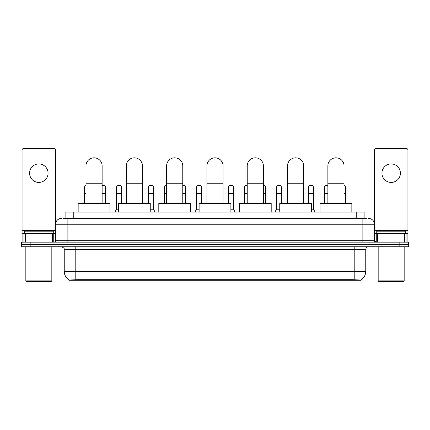 <?xml version="1.0" encoding="UTF-8"?>
<svg xmlns="http://www.w3.org/2000/svg" width="430" height="430" viewBox="0 0 430 430"><rect width="100%" height="100%" fill="white"/><g stroke="black" fill="none" stroke-linecap="round" stroke-linejoin="round"><path stroke-width="0.64" d="M63.377 218.467L67.134 218.467L63.377 218.467L65.113 218.467L65.113 212.114L364.887 212.114L364.887 218.467M360.845 280.269L69.155 280.269L69.155 279.984M64.242 271.319L75.793 271.319L75.793 249.658L64.242 249.658L64.242 271.319A10.11 10.11 0 0 0 69.187 280.005L76.948 279.71L353.051 279.71L360.813 280.005A10.11 10.11 0 0 0 365.758 271.319L365.758 249.658A2.886 2.886 0 0 1 368.644 246.766M408.5 246.766L408.5 244.46L21.5 244.46L21.5 246.766L30.164 246.766L30.164 244.46L21.5 244.46L21.5 242.149L30.164 242.149L30.164 244.46L408.5 244.46L408.5 246.766L30.164 246.766M61.356 218.467A5.778 5.778 0 0 0 55.578 224.24L55.578 240.703A1.446 1.446 0 0 1 54.137 242.149M368.644 218.467A5.778 5.778 0 0 1 374.423 224.24L67.134 224.24L67.134 218.467L366.623 218.467M404.673 242.149L404.673 233.485L407.925 233.485L407.925 242.149L407.925 150.016A1.446 1.446 0 0 0 406.479 148.576L375.863 148.576A1.446 1.446 0 0 0 374.423 150.016L374.423 240.703L375.863 242.149M408.5 242.149L408.5 244.46L408.5 242.149L30.164 242.149M38.829 163.938A9.24 9.24 0 0 0 29.584 173.182A9.24 9.24 0 0 0 38.829 182.422A9.24 9.24 0 0 0 48.069 173.182A9.24 9.24 0 0 0 38.829 163.938M52.331 242.149L52.331 233.485L25.327 233.485L25.327 242.149M67.134 242.149L67.134 224.24L55.578 224.24L55.578 150.016A1.446 1.446 0 0 0 54.137 148.576L23.521 148.576A1.446 1.446 0 0 0 22.075 150.016L22.075 233.485L25.327 233.485M52.331 233.485L55.578 233.485M22.075 242.149L22.075 233.485M51.245 281.424L26.407 281.424L25.832 280.849L51.826 280.849L51.245 281.424M25.832 246.766L25.832 280.849M51.826 246.766L51.826 280.849M53.266 233.485L53.266 231.173L24.386 231.173L24.386 233.485M85.962 203.449L85.962 165.905A8.084 8.084 0 0 1 94.046 157.815A8.084 8.084 0 0 1 102.136 165.905A8.084 8.084 0 0 0 94.046 157.815M102.136 203.449L102.136 165.905M109.935 212.114L109.935 203.449L78.163 203.449L78.163 212.114M126.28 203.449L126.28 165.905A8.084 8.084 0 0 1 134.364 157.815A8.084 8.084 0 0 1 142.454 165.905A8.084 8.084 0 0 0 134.364 157.815M142.454 203.449L142.454 165.905M150.247 212.114L150.247 203.449L118.481 203.449L118.481 212.114M166.598 203.449L166.598 165.905A8.084 8.084 0 0 1 174.682 157.815A8.084 8.084 0 0 1 182.772 165.905A8.084 8.084 0 0 0 174.682 157.815M182.772 203.449L182.772 165.905M190.565 212.114L190.565 203.449L158.799 203.449L158.799 212.114M206.916 203.449L206.916 165.905A8.084 8.084 0 0 1 215 157.815A8.084 8.084 0 0 1 223.084 165.905A8.084 8.084 0 0 0 215 157.815M223.084 203.449L223.084 165.905M230.883 212.114L230.883 203.449L199.117 203.449L199.117 212.114M247.228 203.449L247.228 165.905A8.084 8.084 0 0 1 255.318 157.815A8.084 8.084 0 0 1 263.402 165.905A8.084 8.084 0 0 0 255.318 157.815M263.402 203.449L263.402 165.905M271.201 212.114L271.201 203.449L239.435 203.449L239.435 212.114M287.546 203.449L287.546 165.905A8.084 8.084 0 0 1 295.636 157.815A8.084 8.084 0 0 1 303.72 165.905A8.084 8.084 0 0 0 295.636 157.815M303.72 203.449L303.72 165.905M311.519 212.114L311.519 203.449L279.753 203.449L279.753 212.114M327.864 203.449L327.864 165.905A8.084 8.084 0 0 1 335.954 157.815A8.084 8.084 0 0 1 344.038 165.905A8.084 8.084 0 0 0 335.954 157.815M344.038 203.449L344.038 165.905M351.837 212.114L351.837 203.449L320.065 203.449L320.065 212.114M84.404 203.449L84.404 193.629L85.962 193.629M84.404 193.629L84.404 187.851A2.601 2.601 0 0 1 85.962 185.47M391.171 163.938A9.24 9.24 0 0 0 381.931 173.182A9.24 9.24 0 0 0 391.171 182.422A9.24 9.24 0 0 0 400.416 173.182A9.24 9.24 0 0 0 391.171 163.938M404.673 233.485L377.669 233.485L377.669 242.149M374.423 233.485L377.669 233.485M374.423 242.149L374.423 240.703L362.866 240.703L362.866 218.467M403.593 281.424L378.755 281.424L378.174 280.849L404.168 280.849L403.593 281.424M378.174 246.766L378.174 280.849M404.168 246.766L404.168 280.849M405.614 233.485L405.614 231.173L376.734 231.173L376.734 233.485M105.603 203.449L105.603 187.851A2.601 2.601 0 0 0 103.162 185.26A2.601 2.601 0 0 1 105.603 187.851M102.136 185.4A2.601 2.601 0 0 1 103.162 185.26M114.955 212.114L116.401 209.222L118.481 209.222M121.599 203.449L121.599 187.851A2.601 2.601 0 0 0 119.164 185.26A2.601 2.601 0 0 1 121.599 187.851M116.401 209.222L116.401 193.629L121.599 193.629M116.401 193.629L116.401 187.851A2.601 2.601 0 0 1 119.164 185.26M150.247 209.222L153.601 209.222L155.042 212.114M153.601 209.222L153.601 187.851A2.601 2.601 0 0 0 151.161 185.26A2.601 2.601 0 0 1 153.601 187.851M148.404 203.449L148.404 193.629L153.601 193.629M148.404 193.629L148.404 187.851A2.601 2.601 0 0 1 151.161 185.26M164.4 203.449L164.4 193.629L166.598 193.629M164.4 193.629L164.4 187.851A2.601 2.601 0 0 1 166.598 185.287M185.599 203.449L185.599 187.851A2.601 2.601 0 0 0 183.164 185.26A2.601 2.601 0 0 1 185.599 187.851M182.772 185.266A2.601 2.601 0 0 1 183.164 185.26M194.957 212.114L196.402 209.222L199.117 209.222M201.6 203.449L201.6 187.851A2.601 2.601 0 0 0 199.165 185.26A2.601 2.601 0 0 1 201.6 187.851M196.402 209.222L196.402 193.629L201.6 193.629M196.402 193.629L196.402 187.851A2.601 2.601 0 0 1 199.165 185.26M230.883 209.222L233.597 209.222L235.043 212.114M233.597 209.222L233.597 187.851A2.601 2.601 0 0 0 231.163 185.26A2.601 2.601 0 0 1 233.597 187.851M228.4 203.449L228.4 193.629L233.597 193.629M228.4 193.629L228.4 187.851A2.601 2.601 0 0 1 231.163 185.26M244.401 203.449L244.401 193.629L247.228 193.629M244.401 193.629L244.401 187.851A2.601 2.601 0 0 1 247.228 185.266A2.601 2.601 0 0 0 247.164 185.26M265.6 203.449L265.6 187.851A2.601 2.601 0 0 0 263.402 185.287A2.601 2.601 0 0 1 265.6 187.851M274.958 212.114L276.399 209.222L279.753 209.222M281.596 203.449L281.596 187.851A2.601 2.601 0 0 0 279.161 185.26A2.601 2.601 0 0 1 281.596 187.851M276.399 209.222L276.399 193.629L281.596 193.629M276.399 193.629L276.399 187.851A2.601 2.601 0 0 1 279.161 185.26M311.519 209.222L313.599 209.222L315.045 212.114M313.599 209.222L313.599 187.851A2.601 2.601 0 0 0 311.164 185.26A2.601 2.601 0 0 1 313.599 187.851M308.401 203.449L308.401 193.629L313.599 193.629M308.401 193.629L308.401 187.851A2.601 2.601 0 0 1 311.164 185.26M324.397 203.449L324.397 193.629L327.864 193.629M324.397 193.629L324.397 187.851A2.601 2.601 0 0 1 327.864 185.4A2.601 2.601 0 0 0 327.16 185.26M345.596 203.449L345.596 187.851A2.601 2.601 0 0 0 344.038 185.47A2.601 2.601 0 0 1 345.596 187.851M353.051 280.269L353.051 279.71M76.948 280.269L76.948 279.71M73.777 218.467L73.777 212.114M356.223 218.467L356.223 212.114M354.207 246.766L354.207 249.658L75.793 249.658L75.793 246.766M365.758 249.658L354.207 249.658L354.207 271.319L365.758 271.319M354.207 279.769L354.207 271.319L75.793 271.319L75.793 279.769M399.835 246.766L399.835 242.149M55.578 240.703L362.866 240.703L362.866 242.149M55.578 230.593L22.075 230.593M55.556 240.956L55.556 233.485M53.75 233.485L53.75 242.149M22.102 233.485L22.102 242.149M23.903 242.149L23.903 233.485M85.962 183.234L102.136 183.234M126.28 183.234L142.454 183.234M166.598 183.234L182.772 183.234M206.916 183.234L223.084 183.234M247.228 183.234L263.402 183.234M287.546 183.234L303.72 183.234M327.864 183.234L344.038 183.234M407.925 230.593L374.423 230.593M407.898 242.149L407.898 233.485M406.097 233.485L406.097 242.149M374.444 233.485L374.444 240.956M376.25 242.149L376.25 233.485M102.136 193.629L105.603 193.629M182.772 193.629L185.599 193.629M263.402 193.629L265.6 193.629M344.038 193.629L345.596 193.629M64.242 249.658C64.65 248.631 63.683 247.669 61.356 246.766"/></g></svg>
